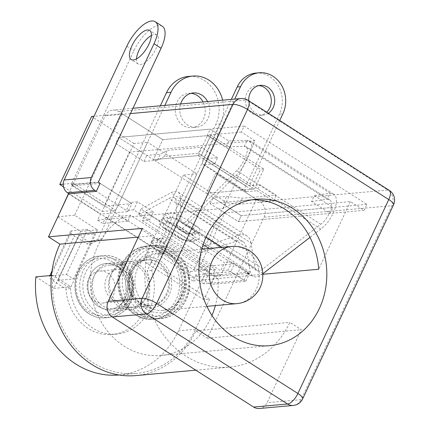 <?xml version="1.0" encoding="UTF-8"?>
<svg xmlns="http://www.w3.org/2000/svg" width="430" height="430" viewBox="0 0 430 430"><rect width="100%" height="100%" fill="white"/><g stroke="black" fill="none" stroke-linecap="round" stroke-linejoin="round"><path stroke-width="0.32" stroke-dasharray="2.15 1.61" d="M252.329 199.767A73.503 63.877 84.9 0 0 248.357 199.982A73.503 63.877 84.9 0 0 223.363 208.448L255.044 140.814L241.359 132.091L244.17 126.092L366.887 204.341L364.081 210.34L350.396 201.616L224.772 212.931L199.482 266.917L234.565 263.757L230.819 271.755L195.736 274.915L192.925 280.914L187.63 277.538L190.436 271.54L105.683 217.494L102.872 223.493L97.572 220.112L100.383 214.113L128.113 211.619L131.859 203.621L104.13 206.115L129.419 152.129L115.734 143.405L118.546 137.406L153.419 159.643L162.787 139.648L118.642 111.499A11.486 9.981 84.9 0 0 112.929 110.058A11.486 9.981 84.9 0 0 105.13 115.869L72.347 185.851L104.13 206.115M262.88 274.275L192.925 280.914M350.396 201.616L318.716 269.245M254.49 189.087L263.859 169.092L210.883 135.316L162.787 139.648L153.419 159.643L201.519 155.311L254.49 189.087L206.389 193.419L241.268 215.661L238.456 221.66L224.772 212.931M138.691 264.509A22.967 19.963 84.9 0 0 127.264 261.628A22.967 19.963 84.9 0 0 109.446 286.294A22.967 19.963 84.9 0 0 131.386 307.38A22.967 19.963 84.9 0 0 148.947 289.454A22.967 19.963 84.9 0 0 138.691 264.509M135.853 375.583A88.435 76.852 84.9 0 0 195.903 330.853L207.384 338.173L264.047 217.204A11.486 9.981 84.9 0 0 259.903 201.573L215.758 173.424L256.371 199.321L225.814 202.078L183.433 175.053L197.015 173.827L165.168 241.81L207.55 268.836L178.514 330.82A87.285 75.857 -95.1 0 1 119.244 374.965A87.285 75.857 -95.1 0 1 119.078 374.981M68.601 193.849L100.383 214.113M195.736 274.915L210.743 284.488L214.489 276.49L199.482 266.917M207.491 135.622L260.462 169.399L251.093 189.393L206.389 193.419L215.758 173.424L206.389 193.419L153.419 159.643L198.123 155.617L207.491 135.622L162.787 139.648L122.174 113.751L94.009 116.288M263.859 169.092L260.462 169.399M366.887 204.341L241.268 215.661L213.011 197.644L226.594 196.419L242.326 198.214L276.28 195.155L259.946 184.744L249.276 185.696L206.911 158.487L234.732 99.088M244.17 126.092L118.546 137.406L210.216 129.15L228.755 140.97L247.126 140.33L244.315 146.329L225.949 146.969L207.405 135.149L210.216 129.15M217.822 278.672L212.527 275.291L215.339 269.293L130.58 215.247L105.683 217.494M215.339 269.293L190.436 271.54M230.819 271.755L245.831 281.327L210.743 284.488M131.859 203.621L100.072 183.352L72.347 185.851M125.974 264.246A36.749 31.938 -95.1 0 1 150.93 245.659A36.749 31.938 -95.1 0 1 186.034 279.398A36.749 31.938 -95.1 0 1 157.525 318.866A36.749 31.938 -95.1 0 1 127.71 302.016A36.749 31.938 -95.1 0 1 125.974 264.246M130.58 215.247L127.769 221.246L122.475 217.87L122.636 217.521L223.363 208.448M217.988 278.317A73.503 63.877 -95.1 0 1 215.365 305.585M211.979 315.475A73.503 63.877 -95.1 0 1 160.82 355.47A73.503 63.877 -95.1 0 1 93.31 302.892A73.503 63.877 -95.1 0 1 122.636 217.521M121.448 264.654A36.749 31.938 -95.1 0 1 146.399 246.067A36.749 31.938 -95.1 0 1 181.508 279.806A36.749 31.938 -95.1 0 1 152.994 319.275A36.749 31.938 -95.1 0 1 123.179 302.424A36.749 31.938 -95.1 0 1 121.448 264.654M132.042 271.411A22.967 19.963 -95.1 0 1 147.635 259.795A22.967 19.963 -95.1 0 1 159.062 262.676A22.967 19.963 -95.1 0 1 169.318 287.616A22.967 19.963 -95.1 0 1 151.758 305.547A22.967 19.963 -95.1 0 1 133.123 295.012A22.967 19.963 -95.1 0 1 132.042 271.411M142.394 228.373L153.875 235.694A88.435 76.852 84.9 0 0 158.052 326.569A88.435 76.852 84.9 0 0 229.792 367.118A88.435 76.852 84.9 0 0 289.841 322.392L301.317 329.708L267.132 402.69A11.486 9.981 -95.1 0 1 259.333 408.5M207.384 338.173L301.317 329.708M138.309 237.097L153.875 235.694M195.903 330.853L289.841 322.392M100.072 183.352L130.091 202.492L126.345 210.49L96.325 191.35L128.113 211.619M245.831 281.327L249.577 273.329L214.489 276.49M249.577 273.329L234.565 263.757M127.769 221.246L102.872 223.493M122.475 217.87L97.572 220.112M212.527 275.291L187.63 277.538M255.044 140.814L129.419 152.129M241.359 132.091L207.405 135.149M364.081 210.34L238.456 221.66L210.205 203.643L223.783 202.417L239.515 204.212L273.469 201.154L257.135 190.743L259.946 184.744M210.883 135.316L201.519 155.311M117.191 266.45A22.967 19.963 84.9 0 0 105.764 263.563A22.967 19.963 84.9 0 0 87.94 288.234A22.967 19.963 84.9 0 0 109.886 309.32A22.967 19.963 84.9 0 0 127.441 291.389A22.967 19.963 84.9 0 0 117.191 266.45M94.476 301.048A16.077 13.975 84.9 0 0 102.474 303.069A16.077 13.975 84.9 0 0 114.95 285.8A16.077 13.975 84.9 0 0 99.593 271.04A16.077 13.975 84.9 0 0 87.301 283.59A16.077 13.975 84.9 0 0 94.476 301.048M112.354 299.441A16.077 13.975 84.9 0 0 120.352 301.457A16.077 13.975 84.9 0 0 132.644 288.906A16.077 13.975 84.9 0 0 125.463 271.448A16.077 13.975 84.9 0 0 117.465 269.427A16.077 13.975 84.9 0 0 105.173 281.978A16.077 13.975 84.9 0 0 112.354 299.441M203.879 299.807L146.49 263.214A4.596 3.994 -95.1 0 1 144.835 256.963L152.327 240.967A4.596 3.994 -95.1 0 1 155.445 238.645A4.596 3.994 -95.1 0 1 157.735 239.22L215.118 275.813L203.879 299.807L209.539 299.296L195.489 329.289A87.285 75.857 -95.1 0 1 136.219 373.439A87.285 75.857 -95.1 0 1 52.842 275.334L70.902 286.848L97.594 229.862L74.637 215.226L122.174 113.751M183.433 175.053L151.591 243.036L193.968 270.056L207.55 268.836M193.968 270.056L225.814 202.078M256.371 199.321L220.778 275.302L215.118 275.813M110.73 275.243A22.967 19.963 -95.1 0 1 126.329 263.628A22.967 19.963 -95.1 0 1 148.269 284.714A22.967 19.963 -95.1 0 1 130.451 309.38A22.967 19.963 -95.1 0 1 111.816 298.85A22.967 19.963 -95.1 0 1 110.73 275.243M209.539 299.296L152.15 262.703A4.596 3.994 -95.1 0 1 150.495 256.452L157.987 240.456A4.596 3.994 -95.1 0 1 161.105 238.134A4.596 3.994 -95.1 0 1 163.389 238.709L220.778 275.302M35.862 276.861L53.922 288.379L80.614 231.394L57.819 216.86M68.59 193.43L73.353 183.266L115.729 210.286L147.576 142.303L197.015 173.827M93.756 276.775A22.967 19.963 -95.1 0 1 109.354 265.154A22.967 19.963 -95.1 0 1 131.295 286.24A22.967 19.963 -95.1 0 1 113.477 310.911A22.967 19.963 -95.1 0 1 94.842 300.377A22.967 19.963 -95.1 0 1 93.756 276.775M63.522 186.878L102.146 211.512L133.993 143.529L147.576 142.303M133.993 143.529L91.617 116.503M52.842 275.334L51.45 275.458M70.902 286.848L53.922 288.379M97.594 229.862L80.614 231.394M74.637 215.226L57.878 216.736M63.221 184.174L73.353 183.266M102.146 211.512L115.729 210.286M151.591 243.036L165.168 241.81M251.093 189.393L198.123 155.617M125.479 297.7A22.967 19.963 84.9 0 0 124.399 274.098A22.967 19.963 84.9 0 0 105.764 263.563A22.967 19.963 84.9 0 0 87.94 288.234A22.967 19.963 84.9 0 0 109.886 309.32A22.967 19.963 84.9 0 0 125.479 297.7M50.885 275.512L50.718 275.866A9.417 2.596 -154.9 0 0 49.428 276.485A9.417 2.596 -154.9 0 0 53.32 280.903L65.978 288.971A48.235 41.92 84.9 0 0 112.149 334.486A48.235 41.92 84.9 0 0 147.205 270.905L215.903 124.248A32.159 27.945 84.9 0 0 214.387 91.203A32.159 27.945 84.9 0 0 188.297 76.459M160.342 105.791L97.766 239.381A48.235 41.92 84.9 0 0 87.048 243.982L74.395 235.914A9.417 2.596 25.1 0 1 70.504 231.501A9.417 2.596 25.1 0 1 71.794 230.878L51.605 273.98M190.984 93.326A17.227 14.969 84.9 0 0 188.7 93.331A17.227 14.969 84.9 0 0 175.338 111.832A17.227 14.969 84.9 0 0 191.791 127.645A17.227 14.969 84.9 0 0 203.492 118.933A17.227 14.969 84.9 0 0 203.067 101.942M121.717 266.041A22.967 19.963 84.9 0 0 110.29 263.155A22.967 19.963 84.9 0 0 92.471 287.826A22.967 19.963 84.9 0 0 114.412 308.912A22.967 19.963 84.9 0 0 130.01 297.291A22.967 19.963 84.9 0 0 121.717 266.041M50.718 275.866L66.451 274.447L87.526 229.459L94.589 233.963L78.857 235.382L57.749 280.387L70.504 288.562A48.235 41.92 84.9 0 0 116.68 334.078A48.235 41.92 84.9 0 0 151.731 270.502L220.434 123.845A32.159 27.945 84.9 0 0 222.654 100.174M164.873 105.382L102.292 238.972A48.235 41.92 84.9 0 0 91.574 243.573L78.857 235.382M180.632 103.958A17.227 14.969 84.9 0 0 196.322 127.237A17.227 14.969 84.9 0 0 208.018 118.524A17.227 14.969 84.9 0 0 207.593 101.534M87.526 229.459L71.794 230.878M91.574 243.573L87.048 243.982M57.781 280.371L73.514 278.952L94.589 233.963M66.451 274.447L73.514 278.952M70.504 288.562L65.978 288.971M151.731 270.502L147.205 270.905M102.292 238.972L97.766 239.381M255.855 73.073A27.563 23.956 -95.1 0 1 278.215 85.71A27.563 23.956 -95.1 0 1 279.516 114.036L245.89 185.819A7.122 2.924 -57.5 0 0 245.573 191.506A7.122 2.924 -57.5 0 0 246.498 191.699L257.135 190.743M245.89 185.819L203.514 158.794L231.34 99.394M258.699 85.629A14.932 12.975 84.9 0 0 256.989 85.656A14.932 12.975 84.9 0 0 245.573 97.309A14.932 12.975 84.9 0 0 252.238 113.52A14.932 12.975 84.9 0 0 259.666 115.396A14.932 12.975 84.9 0 0 266.675 112.192M279.731 120.518L249.287 185.513M268.331 113.246A14.932 12.975 -95.1 0 1 263.063 115.09A14.932 12.975 -95.1 0 1 255.635 113.214A14.932 12.975 -95.1 0 1 248.755 100.765M203.514 158.794A7.122 2.924 -57.5 0 0 203.191 164.48A7.122 2.924 -57.5 0 0 204.116 164.679L214.758 163.717L198.424 153.306L164.47 156.364L157.568 160.197L143.986 161.422L115.734 143.405L118.546 137.406L146.797 155.424L160.379 154.198L167.281 150.366L201.235 147.307L198.424 153.306M206.911 158.487L217.564 157.719L214.758 163.717M330.127 213.398L238.456 221.66L241.268 215.661L332.938 207.4L314.394 195.58L311.589 201.579L330.127 213.398L332.938 207.4M311.589 201.579L327.171 199.16L329.552 199.789C334.906 202.584 329.369 217.983 320.758 224.261L262.923 268.874C260.236 270.868 258.075 271.411 256.436 270.491L255.006 268.019L250.964 242.928L180.363 197.913L180.933 220.783L181.788 222.896C182.976 223.525 184.717 222.713 187.018 220.472L236.726 170.678C244.089 163.604 249.991 148.436 246.105 146.582L244.315 146.329L327.171 199.16L329.982 193.161L333.384 194.059C341.028 198.047 333.121 220.047 320.818 229.018L309.987 237.376M217.564 157.719L201.235 147.307M250.964 242.928C250.421 239.698 249.094 237.387 246.97 236.005C244.589 234.533 241.569 234.366 237.898 235.506L200.944 247.234L140.911 208.953L170.941 192.807C173.919 191.226 176.262 190.963 177.961 192.006C179.477 193 180.277 194.967 180.363 197.913M262.859 273.722C258.613 276.845 255.194 277.678 252.603 276.221L250.319 272.265L246.277 247.175C245.852 244.638 244.804 242.821 243.138 241.735C241.268 240.58 238.892 240.445 236.011 241.343L199.058 253.071L138.836 214.672L168.866 198.526C171.204 197.284 173.048 197.074 174.386 197.897C175.574 198.676 176.203 200.224 176.273 202.541L176.838 225.411L178.213 228.787C180.105 229.792 182.895 228.497 186.577 224.906L236.285 175.112C246.804 165.007 255.237 143.346 249.685 140.691L247.126 140.33L329.982 193.161L314.394 195.58M167.275 222.702A6.891 5.413 -112.6 0 1 163.986 218.257A11.486 5.316 18.9 0 1 179.375 221.16L195.268 231.292A11.486 5.316 18.9 0 1 197.537 239.65A6.891 5.413 -112.6 0 1 192.925 239.058A6.348 2.94 -161.1 0 0 191.673 234.436L175.784 224.304A6.348 2.94 -161.1 0 0 167.275 222.702L164.647 223.793A6.348 2.94 -161.1 0 0 165.899 228.416L181.793 238.548A6.348 2.94 -161.1 0 0 190.302 240.15L192.925 239.058M194.881 240.757A11.486 5.316 18.9 0 1 179.52 237.844A6.891 2.833 -57.5 0 0 180.068 238.58C184.492 241.472 189.431 242.192 194.881 240.757A11.486 5.316 18.9 0 0 194.908 240.741L197.537 239.65M165.899 228.416A6.891 2.833 122.5 0 1 164.179 228.448A6.891 2.833 122.5 0 1 163.626 227.712L179.52 237.844M163.626 227.712A11.486 5.316 18.9 0 1 159.777 224.035A11.486 5.316 18.9 0 1 161.363 219.348L163.986 218.257M200.944 247.234L199.058 253.071M138.836 214.672L140.911 208.953M228.755 140.97L225.949 146.969M210.205 203.643L213.011 197.644M223.783 202.417L226.594 196.419M239.515 204.212L242.326 198.214M273.469 201.154L276.28 195.155M164.47 156.364L167.281 150.366M157.568 160.197L160.379 154.198M143.986 161.422L146.797 155.424M193.559 232.42A4.596 2.128 -161.1 0 0 192.651 229.077L176.757 218.945A4.596 2.128 -161.1 0 0 170.602 217.784L167.979 218.875A4.596 2.128 -161.1 0 0 167.345 220.751A4.596 2.128 -161.1 0 0 168.882 222.219L184.776 232.356A4.596 2.128 -161.1 0 0 190.92 233.517L193.559 232.42A6.891 5.413 -112.6 0 1 198.166 233.012L195.542 234.103A9.729 4.504 18.9 0 1 182.503 231.646L166.609 221.514A9.729 4.504 18.9 0 1 164.69 214.43L167.313 213.339A9.729 4.504 18.9 0 1 180.353 215.796L196.247 225.927A9.729 4.504 18.9 0 1 198.166 233.012M184.776 232.356A6.891 2.833 -57.5 0 0 184.228 231.619C186.072 233.2 191.801 233.839 191.054 233.474L190.92 233.517A4.596 2.128 -161.1 0 0 190.931 233.511A6.891 5.413 -112.6 0 1 195.542 234.103M162.298 26.246A27.563 11.325 -57.5 0 0 133.902 50.708L71.24 184.475L98.4 182.024M136.482 58.942A17.227 7.079 -57.5 0 0 138.218 64.011A17.227 7.079 -57.5 0 0 140.454 64.478A17.227 7.079 -57.5 0 0 154.795 51.025A17.227 7.079 -57.5 0 0 156.746 34.959A17.227 7.079 -57.5 0 0 151.414 35.523M201.96 248.32L145.985 212.624L142.239 220.622L220.816 270.728L224.562 262.73L203.078 249.034M207.631 275.818L203.884 283.816L244.063 280.199L247.809 272.201L207.631 275.818L161.723 246.546L167.383 246.035L71.24 184.475M167.383 246.035L163.636 254.033L69.165 193.796M203.884 283.816L157.977 254.544L163.636 254.033M244.063 280.199L228.169 270.067L220.816 270.728M142.239 220.622L149.592 219.961L133.703 209.829L126.345 210.49M145.985 212.624L153.338 211.963L137.45 201.831L130.091 202.492M247.809 272.201L231.915 262.069L224.562 262.73M161.723 246.546L157.977 254.544M231.915 262.069L228.169 270.067M153.338 211.963L149.592 219.961M137.45 201.831L133.703 209.829M248.019 100.292A11.486 4.719 -57.5 0 0 246.53 99.98L387.79 190.055L259.903 201.573M240.816 98.54A11.486 9.981 84.9 0 1 246.53 99.98L118.642 111.499M130.462 113.584L105.13 115.869M393.504 204.927A11.486 3.166 25.1 0 1 391.934 205.685L264.047 217.204M389.279 190.372A11.486 4.719 122.5 0 0 387.79 190.055A11.486 9.981 84.9 0 1 391.934 205.685L301.081 399.631L267.132 402.69M293.281 405.442A11.486 9.981 84.9 0 0 301.081 399.631A11.486 3.166 -154.9 0 0 302.656 398.873M236.817 303.65A28.713 24.951 84.9 0 0 258.763 281.241A28.713 24.951 84.9 0 0 245.949 250.061A28.713 24.951 84.9 0 0 231.662 246.46M171.591 256.758A28.713 24.951 84.9 0 0 157.31 253.157A28.713 24.951 84.9 0 0 135.031 283.993A28.713 24.951 84.9 0 0 162.459 310.347A28.713 24.951 84.9 0 0 184.411 287.939A28.713 24.951 84.9 0 0 171.591 256.758M172.801 251.862A34.454 29.944 84.9 0 0 128.79 282.225A34.454 29.944 84.9 0 0 174.666 311.476A34.454 29.944 84.9 0 0 172.801 251.862M171.398 254.861A31.008 26.95 84.9 0 0 131.784 282.188A31.008 26.95 84.9 0 0 173.075 308.514A31.008 26.95 84.9 0 0 171.398 254.861M165.819 250.577A36.749 31.938 -95.1 0 1 182.223 290.487A36.749 31.938 -95.1 0 1 154.128 319.173A36.749 31.938 -95.1 0 1 135.842 314.561A36.749 31.938 -95.1 0 1 119.438 274.652A36.749 31.938 -95.1 0 1 147.533 245.965A36.749 31.938 -95.1 0 1 165.819 250.577M172.607 249.964A36.749 31.938 84.9 0 0 154.322 245.353A36.749 31.938 84.9 0 0 125.813 284.821A36.749 31.938 84.9 0 0 160.917 318.56A36.749 31.938 84.9 0 0 189.012 289.874A36.749 31.938 84.9 0 0 172.607 249.964M135.649 312.664A34.454 29.944 -95.1 0 1 133.784 253.05A34.454 29.944 -95.1 0 1 179.659 282.3A34.454 29.944 -95.1 0 1 135.649 312.664M139.395 304.666A25.268 21.957 -95.1 0 1 138.03 260.945A25.268 21.957 -95.1 0 1 171.672 282.397A25.268 21.957 -95.1 0 1 139.395 304.666M139.202 302.768A22.967 19.963 -95.1 0 1 128.946 277.823A22.967 19.963 -95.1 0 1 146.506 259.897A22.967 19.963 -95.1 0 1 157.934 262.778A22.967 19.963 -95.1 0 1 168.189 287.718A22.967 19.963 -95.1 0 1 150.629 305.649A22.967 19.963 -95.1 0 1 139.202 302.768M112.741 262.058A28.713 24.951 84.9 0 0 76.067 287.364A28.713 24.951 84.9 0 0 114.294 311.739A28.713 24.951 84.9 0 0 112.741 262.058M94.046 313.535A31.008 26.95 -95.1 0 1 80.206 279.865A31.008 26.95 -95.1 0 1 103.909 255.662A31.008 26.95 -95.1 0 1 119.336 259.553A31.008 26.95 -95.1 0 1 133.182 293.222A31.008 26.95 -95.1 0 1 109.473 317.426A31.008 26.95 -95.1 0 1 94.046 313.535M114.81 259.957A31.008 26.95 84.9 0 0 99.384 256.065A31.008 26.95 84.9 0 0 75.325 289.368A31.008 26.95 84.9 0 0 104.947 317.834A31.008 26.95 84.9 0 0 128.651 293.631A31.008 26.95 84.9 0 0 114.81 259.957M96.116 311.433A28.713 24.951 -95.1 0 1 94.562 261.757A28.713 24.951 -95.1 0 1 132.795 286.133A28.713 24.951 -95.1 0 1 96.116 311.433M195.489 329.289L178.514 330.82M146.49 263.214L152.15 262.703M144.835 256.963L150.495 256.452M152.327 240.967L157.987 240.456M157.735 239.22L163.389 238.709M53.32 280.903L74.395 235.914M57.846 280.494L78.921 235.506M220.434 123.845L215.903 124.248M279.516 114.036L282.913 113.73M204.116 164.679L246.498 191.699M237.898 235.506L170.941 192.807M236.011 241.343L168.866 198.526M320.818 229.018L236.285 175.112M206.927 158.681L249.309 185.701M320.758 224.261L236.726 170.678M262.923 268.874L187.018 220.472M255.006 268.019L180.933 220.783M262.854 273.544L221.773 247.352M205.981 237.285L186.577 224.906M250.319 272.265L176.838 225.411M246.277 247.175L176.273 202.541M195.268 231.292A6.891 2.833 122.5 0 1 191.673 234.436M175.784 224.304A6.891 2.833 -57.5 0 0 179.375 221.16M164.647 223.793A6.891 5.413 -112.6 0 1 161.363 219.348M194.908 240.741A6.891 5.413 -112.6 0 1 190.302 240.15M159.777 224.035C159.67 224.53 161.137 226.003 164.179 228.448L180.068 238.58A6.891 2.833 -57.5 0 0 181.793 238.548M192.651 229.077A6.891 2.833 122.5 0 1 196.247 225.927M180.353 215.796A6.891 2.833 -57.5 0 0 176.757 218.945M167.313 213.339A6.891 5.413 -112.6 0 1 170.602 217.784M164.69 214.43A6.891 5.413 -112.6 0 1 167.979 218.875M166.609 221.514A6.891 2.833 122.5 0 1 168.334 221.482A6.891 2.833 122.5 0 1 168.882 222.219M167.345 220.751L184.228 231.619A6.891 2.833 -57.5 0 0 182.503 231.646M126.839 46.203L133.902 50.708M98.486 182.341L71.321 184.787M160.82 355.47L269.465 345.682M248.357 199.982L256.28 199.267M195.784 370.182L229.792 367.118M152.994 319.275L157.525 318.866M146.399 246.067L150.93 245.659M131.386 307.38L151.758 305.547M127.264 261.628L147.635 259.795M132.961 108.252L112.929 110.058M201.729 249.153L157.31 253.157C162.148 252.727 166.808 253.91 171.296 256.694C174.553 258.769 177.327 261.596 179.622 265.165C183.879 272.104 185.373 279.726 184.11 288.036C180.885 301.441 173.666 308.874 162.459 310.347L206.884 306.348M154.128 319.173L160.917 318.56C172.328 318.087 186.029 307.901 189.318 289.75C191.307 272.529 185.835 259.285 172.903 250.029C167.039 246.358 160.841 244.799 154.322 245.353L147.533 245.965C134.047 247.75 124.877 256.011 120.029 270.76C117.503 280.355 118.234 289.707 122.222 298.812C125.35 305.563 129.79 310.788 135.547 314.497C141.411 318.168 147.608 319.726 154.128 319.173M114.412 308.912L150.629 305.649C146.797 305.993 143.088 305.053 139.497 302.827C121.776 293.298 128.763 259.145 146.506 259.897L110.29 263.155M104.947 317.834L109.473 317.426C114.751 316.931 119.502 314.851 123.732 311.186C131.779 304.73 137.041 289.82 131.881 275.302C126.409 260.72 113.488 254.334 103.909 255.662L99.384 256.065C89.719 256.474 78.153 265.068 75.374 280.392C72.89 295.603 80.732 309.326 89.806 314.244C94.621 317.093 99.669 318.291 104.947 317.834M102.474 303.069L120.352 301.457M99.593 271.04L117.465 269.427M136.219 373.439L119.244 374.965M126.329 263.628L109.354 265.154M130.451 309.38L113.477 310.911M155.445 238.645L161.105 238.134M116.68 334.078L112.149 334.486M49.428 276.485L49.842 275.603M51.976 271.05L70.504 231.501M57.749 280.387L78.824 235.398M193.226 92.923L188.7 93.331M196.322 127.237L191.791 127.645M333.384 194.059L249.685 140.691M329.552 199.789L246.105 146.582M256.457 270.508L181.766 222.88M246.901 235.962L178.031 192.049M252.641 276.243L209.114 248.492M203.089 244.649L178.176 228.76M243.084 241.703L174.44 197.934M203.191 164.48L245.573 191.506M206.9 158.67L249.276 185.696M260.381 85.35L256.989 85.656M263.063 115.09L259.666 115.396M156.746 34.959L149.683 30.455M138.218 64.011L131.155 59.507"/><path stroke-width="0.64" d="M262.88 274.275L318.716 269.245A73.503 63.877 84.9 0 0 252.329 199.767M153.999 43.758A27.563 11.325 -57.5 0 0 155.235 21.742A27.563 11.325 -57.5 0 0 126.839 46.203L64.177 179.971L91.337 177.525L153.999 43.758L161.062 48.262L98.4 182.024L100.072 183.352L96.325 191.35L68.601 193.849L48.461 236.839L59.942 244.154A88.435 76.852 84.9 0 0 64.113 335.035A88.435 76.852 84.9 0 0 135.853 375.583L195.784 370.182M215.365 305.585A73.503 63.877 -95.1 0 1 211.979 315.475M48.461 236.839L142.394 228.373L108.209 301.355A11.486 9.981 -95.1 0 0 112.354 316.985L253.619 407.06A11.486 9.981 -95.1 0 0 259.333 408.5L293.281 405.442A11.486 11.486 0 0 0 302.656 398.873A11.486 3.166 -154.9 0 0 297.909 393.493L156.649 303.419L247.503 109.467L388.763 199.541L297.909 393.493A11.486 4.719 122.5 0 1 287.568 404.001L253.619 407.06M326.633 268.535A73.503 63.877 -95.1 0 1 269.465 345.682A73.503 63.877 -95.1 0 1 209.84 311.981A73.503 63.877 -95.1 0 1 206.368 236.446A73.503 63.877 -95.1 0 1 256.28 199.267A73.503 63.877 -95.1 0 1 326.633 268.535M59.942 244.154L138.309 237.097M119.078 374.981A87.285 75.857 -95.1 0 1 35.862 276.861L51.45 275.458M57.819 216.86L68.59 193.43M94.009 116.288L91.617 116.503L59.77 184.486L63.221 184.174M59.77 184.486L63.522 186.878M222.654 100.174A32.159 27.945 84.9 0 0 192.828 76.051L188.297 76.459A32.159 27.945 84.9 0 0 166.464 92.724L160.342 105.791M203.067 101.942A17.227 14.969 84.9 0 0 190.984 93.326M192.828 76.051A32.159 27.945 84.9 0 0 170.989 92.316L164.873 105.382M207.593 101.534A17.227 14.969 84.9 0 0 201.799 95.084A17.227 14.969 84.9 0 0 193.226 92.923A17.227 14.969 84.9 0 0 180.632 103.958M231.34 99.394L237.14 87.01A27.563 23.956 -95.1 0 1 255.855 73.073L259.252 72.767A27.563 23.956 -95.1 0 1 281.612 85.403A27.563 23.956 -95.1 0 1 282.913 113.73L279.731 120.518M266.675 112.192A14.932 12.975 84.9 0 0 269.803 107.844A14.932 12.975 84.9 0 0 258.699 85.629M234.732 99.088L240.531 86.709A27.563 23.956 -95.1 0 1 259.252 72.767M248.755 100.765A14.932 12.975 -95.1 0 1 260.381 85.35A14.932 12.975 -95.1 0 1 274.06 95.906A14.932 12.975 -95.1 0 1 268.331 113.246M309.987 237.376L262.859 273.722M131.929 45.747A17.227 7.079 122.5 0 1 149.683 30.455A17.227 7.079 122.5 0 1 147.732 46.521A17.227 7.079 122.5 0 1 133.391 59.974A17.227 7.079 122.5 0 1 131.155 59.507A17.227 7.079 122.5 0 1 131.929 45.747M161.062 48.262A27.563 11.325 -57.5 0 0 162.298 26.246L155.235 21.742M151.414 35.523A17.227 7.079 -57.5 0 0 136.482 58.942M201.96 248.32L203.078 249.034M69.165 193.796L67.575 192.785A9.417 8.186 -95.1 0 1 64.177 179.971M91.337 177.525A9.417 8.186 84.9 0 0 94.74 190.339L96.325 191.35M293.281 405.442A11.486 9.981 84.9 0 1 287.568 404.001L146.307 313.927A11.486 4.719 -57.5 0 0 156.649 303.419A11.486 3.166 -154.9 0 0 142.163 298.296L233.017 104.35L130.462 113.584M112.354 316.985L146.307 313.927A11.486 9.981 84.9 0 1 142.163 298.296L108.209 301.355M233.017 104.35A11.486 3.166 25.1 0 1 247.503 109.467A11.486 4.719 -57.5 0 0 248.019 100.292A11.486 11.486 0 0 0 240.816 98.54A11.486 9.981 84.9 0 0 233.017 104.35M388.763 199.541A11.486 3.166 25.1 0 1 393.504 204.927A11.486 11.486 0 0 0 389.279 190.372A11.486 4.719 122.5 0 1 388.763 199.541M248.346 273.399A0.457 0.398 84.9 0 0 247.761 273.808A0.457 0.398 84.9 0 0 248.373 274.195A0.457 0.398 84.9 0 0 248.346 273.399M231.662 246.46A28.713 24.951 84.9 0 0 209.388 277.291A28.713 24.951 84.9 0 0 236.817 303.65C243.477 302.973 249.206 300.366 254.012 295.845C267.154 284.042 265.514 260.575 249.615 250.835C244.159 247.406 238.177 245.944 231.662 246.46L201.729 249.153M170.989 92.316L166.464 92.724M51.605 273.98L50.885 275.512M237.14 87.01L240.531 86.709M221.773 247.352L205.981 237.285M94.74 190.339L67.575 192.785M240.816 98.54L132.961 108.252M302.656 398.873L393.504 204.927M389.279 190.372L248.019 100.292M206.884 306.348L236.817 303.65M49.842 275.603L51.976 271.05M209.114 248.492L203.089 244.649"/></g></svg>
